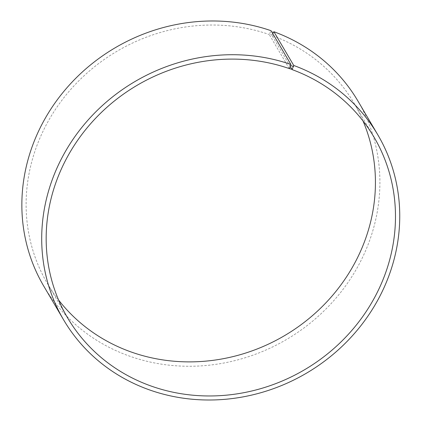 <?xml version="1.0" encoding="UTF-8"?>
<svg xmlns="http://www.w3.org/2000/svg" width="421" height="421" viewBox="0 0 421 421"><rect width="100%" height="100%" fill="white"/><g stroke="black" fill="none" stroke-linecap="round" stroke-linejoin="round"><path stroke-width="0.32" stroke-dasharray="2.1 1.58" d="M290.274 66.539L272.019 35.506A177.873 165.037 -30.5 0 1 354.087 103.261A177.873 165.037 -30.5 0 1 363.007 120.948M289.274 68.591L269.224 34.511L271.04 30.707M58.593 300.031A177.873 165.037 -30.5 0 1 47.462 283.638A177.873 165.037 -30.5 0 1 71.433 88.663A177.873 165.037 -30.5 0 1 269.224 34.511M272.019 35.506L272.098 35.075L269.298 34.08M273.376 32.233L270.529 31.217M272.098 35.075L272.75 33.622M358.018 101.177A182.319 169.163 -30.5 0 1 286.648 339.426A182.319 169.163 -30.5 0 1 43.731 286.064M374.137 137.341L354.087 103.261M67.513 317.723L47.462 283.638"/><path stroke-width="0.63" d="M272.75 33.622L273.903 31.728L293.747 65.466L292.069 69.586L290.274 66.539M292.069 69.586A177.873 165.037 -30.5 0 1 374.137 137.341A177.873 165.037 -30.5 0 1 304.504 369.78A177.873 165.037 -30.5 0 1 67.513 317.723A177.873 165.037 -30.5 0 1 91.483 122.743A177.873 165.037 -30.5 0 1 289.274 68.591L292.279 69.386M363.007 120.948A177.873 165.037 -30.5 0 1 284.454 335.695A177.873 165.037 -30.5 0 1 58.593 300.031M273.903 31.728A182.319 169.163 -30.5 0 1 358.018 101.177L377.869 134.915A182.319 169.163 -30.5 0 1 306.499 373.164A182.319 169.163 -30.5 0 1 63.582 319.802A182.319 169.163 -30.5 0 1 88.147 119.948A182.319 169.163 -30.5 0 1 290.885 64.445L289.48 68.386M63.582 319.802L43.731 286.064A182.319 169.163 -30.5 0 1 68.302 86.21A182.319 169.163 -30.5 0 1 271.04 30.707L290.885 64.445M293.747 65.466A182.319 169.163 -30.5 0 1 377.869 134.915M293.563 66.544L290.711 65.529"/></g></svg>
